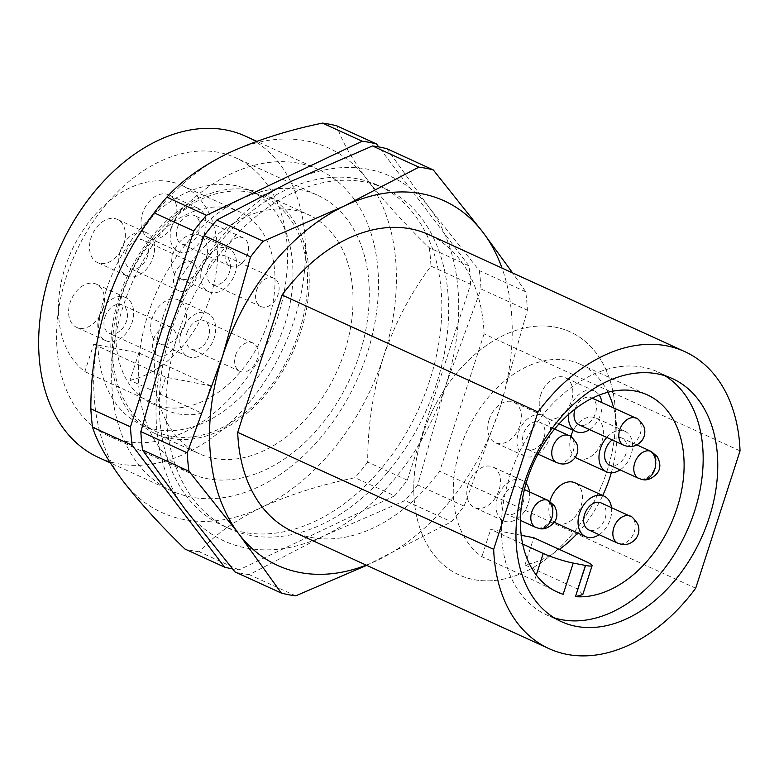 <?xml version="1.0" encoding="UTF-8"?>
<svg xmlns="http://www.w3.org/2000/svg" width="779" height="779" viewBox="0 0 779 779"><rect width="100%" height="100%" fill="white"/><g stroke="black" fill="none" stroke-linecap="round" stroke-linejoin="round"><path stroke-width="0.58" stroke-dasharray="3.9 2.92" d="M366.257 565.135A200.417 138.915 114.6 0 0 377.143 560.442A200.417 138.915 114.6 0 0 499.32 409.793A200.417 138.915 114.6 0 0 502.007 268.073M366.705 565.34L451.421 521.774A225.657 156.413 -65.4 0 0 464.109 506.136L499.32 409.793L527.393 310.198A225.657 156.413 -65.4 0 0 525.708 291.784L512.631 272.932M606.958 471.178A133.608 92.613 114.6 0 0 570.199 331.883A133.608 92.613 114.6 0 0 422.384 435.636A133.608 92.613 114.6 0 0 459.133 574.931A133.608 92.613 114.6 0 0 606.958 471.178A133.608 92.613 114.6 0 0 570.199 331.883A133.608 92.613 114.6 0 0 422.384 435.636A133.608 92.613 114.6 0 0 459.133 574.931A133.608 92.613 114.6 0 0 606.958 471.178M525.708 291.784L479.309 270.586L429.531 208.022A200.417 138.915 114.6 0 0 368.516 169.325A200.417 138.915 114.6 0 0 291.103 181.361A200.417 138.915 114.6 0 0 168.926 332.01A200.417 138.915 114.6 0 0 185.178 509.32A200.417 138.915 114.6 0 0 323.606 535.981L405.022 500.566L451.421 521.774M464.109 506.136L417.71 484.928L445.783 385.332A200.417 138.915 114.6 0 0 429.531 208.022L386.89 148.721M178.157 333.792A187.057 129.655 114.6 0 0 229.61 528.805A187.057 129.655 114.6 0 0 436.561 383.55A187.057 129.655 114.6 0 0 385.108 188.537A187.057 129.655 114.6 0 0 178.157 333.792M171.341 330.676A187.057 129.655 114.6 0 0 222.794 525.689A187.057 129.655 114.6 0 0 429.745 380.444A187.057 129.655 114.6 0 0 378.292 185.421A187.057 129.655 114.6 0 0 171.341 330.676M394.641 495.824A225.657 156.413 -65.4 0 0 407.329 480.185L470.613 284.247A225.657 156.413 -65.4 0 0 468.929 265.843L429.297 247.732C404.681 223.914 383.998 201.186 367.24 179.56A200.417 138.915 114.6 0 0 306.225 140.863A200.417 138.915 114.6 0 0 228.812 152.898A200.417 138.915 114.6 0 0 106.635 303.547A200.417 138.915 114.6 0 0 122.887 480.857A200.417 138.915 114.6 0 0 261.316 507.509C288.882 494.86 320.111 484.928 355.01 477.712L394.641 495.824L238.949 569.907A225.657 156.413 -65.4 0 1 232.493 568.894M407.329 480.185L367.698 462.074C367.659 426.571 372.927 391.496 383.492 356.87A200.417 138.915 114.6 0 0 367.24 179.56C351.66 158.595 341.543 140.697 336.879 125.867M123.043 306.712A176.667 122.449 114.6 0 0 171.643 490.887A176.667 122.449 114.6 0 0 367.094 353.705A176.667 122.449 114.6 0 0 318.494 169.52A176.667 122.449 114.6 0 0 123.043 306.712M98.641 457.536A176.667 122.449 114.6 0 0 294.092 320.344A176.667 122.449 114.6 0 0 245.492 136.169M277.684 317.189A152.908 105.993 114.6 0 0 235.628 157.767A152.908 105.993 114.6 0 0 66.449 276.506A152.908 105.993 114.6 0 0 108.515 435.928A152.908 105.993 114.6 0 0 277.684 317.189M148.205 313.869A152.908 105.993 -65.4 0 1 317.384 195.13A152.908 105.993 -65.4 0 1 359.44 354.552A152.908 105.993 -65.4 0 1 190.271 473.291A152.908 105.993 -65.4 0 1 148.205 313.869M740.05 450.875L484.071 333.909A163.308 113.189 114.6 0 0 428.762 234.606M484.071 333.909L439.707 471.266A163.308 113.189 -65.4 0 1 293.011 531.668M695.686 588.233L439.707 471.266M295.728 595.847L249.319 574.649L323.606 535.981A200.417 138.915 114.6 0 0 445.783 385.332L480.994 288.99L527.393 310.198M479.309 270.586A225.657 156.413 -65.4 0 1 480.994 288.99M417.71 484.928A225.657 156.413 -65.4 0 1 405.022 500.566M249.319 574.649A225.657 156.413 -65.4 0 1 234.946 571.883M468.929 265.843L378.74 146.919M238.949 569.907L199.317 551.795C213.855 535.524 234.528 520.761 261.316 507.509A200.417 138.915 114.6 0 0 383.492 356.87C394.992 323.022 410.815 292.777 430.982 266.136L470.613 284.247M429.297 247.732A225.657 156.413 -65.4 0 1 430.982 266.136M367.698 462.074A225.657 156.413 -65.4 0 1 355.01 477.712M199.317 551.795A225.657 156.413 -65.4 0 1 184.944 549.029M119.275 296.721A131.388 91.065 114.6 0 0 155.42 433.699A131.388 91.065 114.6 0 0 300.772 331.669A131.388 91.065 114.6 0 0 264.636 194.692A131.388 91.065 114.6 0 0 119.275 296.721M163.074 316.732A131.388 91.065 114.6 0 0 199.22 453.709A131.388 91.065 114.6 0 0 344.571 351.689A131.388 91.065 114.6 0 0 308.435 214.712A131.388 91.065 114.6 0 0 163.074 316.732M106.217 290.343A129.158 89.527 114.6 0 0 141.749 424.993A129.158 89.527 114.6 0 0 284.637 324.707A129.158 89.527 114.6 0 0 249.114 190.047A129.158 89.527 114.6 0 0 106.217 290.343M120.813 297.013A129.158 89.527 114.6 0 0 156.345 431.673A129.158 89.527 114.6 0 0 299.233 331.377A129.158 89.527 114.6 0 0 263.711 196.717A129.158 89.527 114.6 0 0 120.813 297.013M129.986 380.308A105.408 73.06 114.6 0 0 210.807 295.299A105.408 73.06 114.6 0 0 181.809 185.412A105.408 73.06 114.6 0 0 65.202 267.265A105.408 73.06 114.6 0 0 84.862 371.622L142.284 397.855A105.408 73.06 114.6 0 0 151.623 403.395A105.408 73.06 114.6 0 0 187.408 406.55A105.408 73.06 114.6 0 0 268.229 321.542A105.408 73.06 114.6 0 0 239.241 211.654A105.408 73.06 114.6 0 0 122.624 293.498A105.408 73.06 114.6 0 0 142.284 397.855L156.891 404.535L165.723 377.172L210.846 385.858L202.004 413.221L129.986 380.308L138.818 352.945L93.704 344.26L84.862 371.622M184.964 324.736A23.75 16.466 114.6 0 0 178.43 299.973A23.75 16.466 114.6 0 0 152.148 318.416A23.75 16.466 114.6 0 0 158.682 343.188A23.75 16.466 114.6 0 0 184.964 324.736M181.351 331.766A23.75 16.466 -65.4 0 1 207.623 313.314A23.75 16.466 -65.4 0 1 214.157 338.086A23.75 16.466 -65.4 0 1 187.885 356.529A23.75 16.466 -65.4 0 1 181.351 331.766M205.89 259.943A23.75 16.466 114.6 0 0 199.356 235.18A23.75 16.466 114.6 0 0 173.074 253.623A23.75 16.466 114.6 0 0 179.608 278.385A23.75 16.466 114.6 0 0 205.89 259.943M202.277 266.963A23.75 16.466 -65.4 0 1 228.559 248.52A23.75 16.466 -65.4 0 1 235.092 273.283A23.75 16.466 -65.4 0 1 208.811 291.726A23.75 16.466 -65.4 0 1 202.277 266.963M175.343 219.639A23.75 16.466 114.6 0 0 168.809 194.877A23.75 16.466 114.6 0 0 142.528 213.319A23.75 16.466 114.6 0 0 149.062 238.092A23.75 16.466 114.6 0 0 175.343 219.639M171.721 226.67A23.75 16.466 -65.4 0 1 198.002 208.227A23.75 16.466 -65.4 0 1 204.536 232.989A23.75 16.466 -65.4 0 1 178.255 251.432A23.75 16.466 -65.4 0 1 171.721 226.67M102.925 308.942A23.75 16.466 114.6 0 0 96.392 284.179A23.75 16.466 114.6 0 0 70.12 302.622A23.75 16.466 114.6 0 0 76.654 327.384A23.75 16.466 114.6 0 0 102.925 308.942M99.313 315.962A23.75 16.466 -65.4 0 1 125.594 297.52A23.75 16.466 -65.4 0 1 132.128 322.282A23.75 16.466 -65.4 0 1 105.847 340.725A23.75 16.466 -65.4 0 1 99.313 315.962M123.861 244.139A23.75 16.466 114.6 0 0 117.327 219.376A23.75 16.466 114.6 0 0 91.046 237.829A23.75 16.466 114.6 0 0 97.579 262.591A23.75 16.466 114.6 0 0 123.861 244.139M120.248 251.169A23.75 16.466 -65.4 0 1 146.52 232.726A23.75 16.466 -65.4 0 1 153.054 257.489A23.75 16.466 -65.4 0 1 126.782 275.932A23.75 16.466 -65.4 0 1 120.248 251.169M186.989 332.847A15.59 10.809 -65.4 0 1 204.234 320.744A15.59 10.809 -65.4 0 1 208.519 336.995A15.59 10.809 -65.4 0 1 191.274 349.099A15.59 10.809 -65.4 0 1 186.989 332.847M235.648 355.088A15.59 10.809 -65.4 0 1 252.902 342.984A15.59 10.809 -65.4 0 1 257.187 359.236A15.59 10.809 -65.4 0 1 239.942 371.34A15.59 10.809 -65.4 0 1 235.648 355.088M207.915 268.054A15.59 10.809 -65.4 0 1 225.16 255.95A15.59 10.809 -65.4 0 1 229.454 272.202A15.59 10.809 -65.4 0 1 212.209 284.306A15.59 10.809 -65.4 0 1 207.915 268.054M256.583 290.294A15.59 10.809 -65.4 0 1 273.828 278.181A15.59 10.809 -65.4 0 1 278.113 294.433A15.59 10.809 -65.4 0 1 260.868 306.536A15.59 10.809 -65.4 0 1 256.583 290.294M177.369 227.75A15.59 10.809 -65.4 0 1 194.614 215.647A15.59 10.809 -65.4 0 1 198.898 231.899A15.59 10.809 -65.4 0 1 181.653 244.002A15.59 10.809 -65.4 0 1 177.369 227.75M226.027 249.991A15.59 10.809 -65.4 0 1 243.272 237.887A15.59 10.809 -65.4 0 1 247.566 254.139A15.59 10.809 -65.4 0 1 230.321 266.243A15.59 10.809 -65.4 0 1 226.027 249.991M104.951 317.053A15.59 10.809 -65.4 0 1 122.196 304.949A15.59 10.809 -65.4 0 1 126.49 321.201A15.59 10.809 -65.4 0 1 109.245 333.305A15.59 10.809 -65.4 0 1 104.951 317.053M153.619 339.293A15.59 10.809 -65.4 0 1 170.864 327.19A15.59 10.809 -65.4 0 1 175.148 343.442A15.59 10.809 -65.4 0 1 157.903 355.545A15.59 10.809 -65.4 0 1 153.619 339.293M125.886 252.25A15.59 10.809 -65.4 0 1 143.132 240.146A15.59 10.809 -65.4 0 1 147.416 256.398A15.59 10.809 -65.4 0 1 130.171 268.502A15.59 10.809 -65.4 0 1 125.886 252.25M174.545 274.49A15.59 10.809 -65.4 0 1 191.79 262.387A15.59 10.809 -65.4 0 1 196.084 278.639A15.59 10.809 -65.4 0 1 178.839 290.742A15.59 10.809 -65.4 0 1 174.545 274.49M202.004 413.221A105.408 73.06 -65.4 0 1 166.219 410.066A105.408 73.06 -65.4 0 1 156.891 404.535M165.723 377.172L93.704 344.26M138.818 352.945L210.846 385.858M554.239 617.844A133.608 92.613 -65.4 0 1 546.731 614.962A133.608 92.613 -65.4 0 1 509.982 475.667A133.608 92.613 -65.4 0 1 657.797 371.914A133.608 92.613 -65.4 0 1 664.886 375.702M611.291 472.834A108.378 75.115 114.6 0 0 613.706 407.982M607.912 392.246A108.378 75.115 114.6 0 0 580.151 364.173A108.378 75.115 114.6 0 0 460.253 448.334A108.378 75.115 114.6 0 0 481.899 556.664L534.462 580.676L557.219 592.011M529.457 491.87A22.27 15.434 -65.4 0 1 528.211 503.555A22.27 15.434 -65.4 0 1 503.575 520.849A22.27 15.434 -65.4 0 1 497.45 497.625A22.27 15.434 -65.4 0 1 522.086 480.341A22.27 15.434 -65.4 0 1 526.059 483.428M468.247 484.285A22.27 15.434 114.6 0 0 474.372 507.499A22.27 15.434 114.6 0 0 499.008 490.205A22.27 15.434 114.6 0 0 492.883 466.991A22.27 15.434 114.6 0 0 468.247 484.285M537.899 454.176A22.27 15.434 -65.4 0 1 524.501 456.046A22.27 15.434 -65.4 0 1 518.376 432.832A22.27 15.434 -65.4 0 1 543.012 415.538A22.27 15.434 -65.4 0 1 549.137 438.752A22.27 15.434 -65.4 0 1 538.046 454.079M489.173 419.492A22.27 15.434 114.6 0 0 495.298 442.706A22.27 15.434 114.6 0 0 519.934 425.412A22.27 15.434 114.6 0 0 513.809 402.198A22.27 15.434 114.6 0 0 489.173 419.492M601.875 402.568A22.27 15.434 -65.4 0 1 600.619 414.253A22.27 15.434 -65.4 0 1 589.528 429.58M568.563 414.399A22.27 15.434 -65.4 0 1 569.858 408.332A22.27 15.434 -65.4 0 1 594.494 391.039A22.27 15.434 -65.4 0 1 599.197 395.089M540.655 394.982A22.27 15.434 114.6 0 0 546.78 418.206A22.27 15.434 114.6 0 0 571.416 400.912A22.27 15.434 114.6 0 0 565.291 377.698A22.27 15.434 114.6 0 0 540.655 394.982M606.763 437.447A22.27 15.434 -65.4 0 1 625.04 431.332A22.27 15.434 -65.4 0 1 631.165 454.556A22.27 15.434 -65.4 0 1 620.084 469.873M570.832 436.552A22.27 15.434 114.6 0 0 575.34 457.322M577.336 458.5A22.27 15.434 114.6 0 0 601.972 441.206A22.27 15.434 114.6 0 0 595.847 417.992A22.27 15.434 114.6 0 0 573.295 430.32M611.496 507.665A22.27 15.434 -65.4 0 1 610.239 519.35A22.27 15.434 -65.4 0 1 599.148 534.676M549.896 501.345A22.27 15.434 114.6 0 0 554.414 522.115M556.401 523.303A22.27 15.434 114.6 0 0 581.037 506.009A22.27 15.434 114.6 0 0 574.912 482.795M523.079 502.562A14.85 10.293 -65.4 0 1 506.652 514.091A14.85 10.293 -65.4 0 1 502.572 498.618A14.85 10.293 -65.4 0 1 518.999 487.089A14.85 10.293 -65.4 0 1 523.079 502.562M544.005 437.769A14.85 10.293 -65.4 0 1 527.587 449.298A14.85 10.293 -65.4 0 1 523.498 433.815A14.85 10.293 -65.4 0 1 539.925 422.286A14.85 10.293 -65.4 0 1 544.005 437.769M575.106 408.956A14.85 10.293 -65.4 0 1 591.407 397.787A14.85 10.293 -65.4 0 1 595.487 413.269A14.85 10.293 -65.4 0 1 579.07 424.798M612.187 439.931A14.85 10.293 -65.4 0 1 621.954 438.09A14.85 10.293 -65.4 0 1 626.043 453.563A14.85 10.293 -65.4 0 1 609.616 465.092M601.028 502.883A14.85 10.293 -65.4 0 1 605.117 518.366A14.85 10.293 -65.4 0 1 588.69 529.895M582.789 594.543L577.531 588.973L524.968 564.95A108.378 75.115 114.6 0 0 559.351 549.409M577.697 533.031A108.378 75.115 114.6 0 0 602.722 495.493M521.239 535.309L490.702 529.428L481.899 556.664M524.968 564.95L533.761 537.724M522.69 544.044L490.702 529.428M548.192 500.43A14.85 10.293 -65.4 0 1 552.282 515.912A14.85 10.293 -65.4 0 1 537.491 527.958A14.85 10.293 -65.4 0 1 535.855 527.432M537.491 527.958A14.85 10.555 -79.1 0 0 539.214 528.513M651.156 451.431A14.85 10.293 -65.4 0 1 655.236 466.903A14.85 10.293 -65.4 0 1 640.455 478.958A14.85 10.293 -65.4 0 1 638.819 478.433M640.455 478.958A14.85 10.555 -79.1 0 0 642.178 479.513M569.128 435.636A14.85 10.293 -65.4 0 1 573.208 451.109A14.85 10.293 -65.4 0 1 558.426 463.164A14.85 10.293 -65.4 0 1 556.781 462.638M636.18 418.245A14.85 10.293 -65.4 0 1 640.26 433.728A14.85 10.293 -65.4 0 1 625.479 445.773A14.85 10.293 -65.4 0 1 623.833 445.257M630.23 516.224A14.85 10.293 -65.4 0 1 634.31 531.706A14.85 10.293 -65.4 0 1 619.529 543.761A14.85 10.293 -65.4 0 1 617.883 543.236M577.531 588.973L586.324 561.737M536.293 575.019L534.462 580.676M672.394 378.584L657.797 371.914M229.61 528.805L222.794 525.689M171.643 490.887L110.258 462.843M317.384 195.13L235.628 157.767M561.328 621.632L546.731 614.962M385.108 188.537L378.292 185.421M318.494 169.52L256.807 141.34M190.271 473.291L108.515 435.928M155.42 433.699L199.22 453.709M141.749 424.993L156.345 431.673M181.809 185.412L239.241 211.654M207.623 313.314L178.43 299.973M228.559 248.52L199.356 235.18M198.002 208.227L168.809 194.877M125.594 297.52L96.392 284.179M146.52 232.726L117.327 219.376M252.902 342.984L204.234 320.744M273.828 278.181L225.16 255.95M243.272 237.887L194.614 215.647M170.864 327.19L122.196 304.949M191.79 262.387L143.132 240.146M264.636 194.692L308.435 214.712M249.114 190.047L263.711 196.717M166.219 410.066L151.623 403.395M187.885 356.529L158.682 343.188M208.811 291.726L179.608 278.385M178.255 251.432L149.062 238.092M105.847 340.725L76.654 327.384M126.782 275.932L97.579 262.591M239.942 371.34L191.274 349.099M260.868 306.536L212.209 284.306M230.321 266.243L181.653 244.002M157.903 355.545L109.245 333.305M178.839 290.742L130.171 268.502M580.151 364.173L647.31 394.865M503.575 520.849L474.372 507.499M524.501 456.046L495.298 442.706M559.069 423.825L546.78 418.206M520.44 520.391L506.652 514.091M537.968 454.04L527.587 449.298M522.086 480.341L492.883 466.991M543.012 415.538L513.809 402.198M594.494 391.039L565.291 377.698M625.04 431.332L595.847 417.992M524.423 489.563L518.999 487.089M554.599 428.995L539.925 422.286M592.225 398.166L591.407 397.787M636.881 444.906L621.954 438.09"/><path stroke-width="1.17" d="M502.007 268.073A200.417 138.915 114.6 0 0 483.068 232.483A200.417 138.915 114.6 0 0 344.639 205.831A200.417 138.915 114.6 0 0 222.463 356.47A200.417 138.915 114.6 0 0 238.715 533.781A200.417 138.915 114.6 0 0 299.73 572.477A200.417 138.915 114.6 0 0 366.257 565.135M366.705 565.34L295.728 595.847A225.657 156.413 -65.4 0 1 288.464 594.689A225.657 156.413 -65.4 0 1 281.355 593.082L238.715 533.781L188.937 471.227A225.657 156.413 -65.4 0 1 187.252 452.813L222.463 356.47L250.536 256.875A225.657 156.413 -65.4 0 1 263.224 241.237L344.639 205.831L418.917 167.154A225.657 156.413 -65.4 0 1 433.29 169.929L483.068 232.483L512.631 272.932M524.579 482.337A133.608 92.613 -65.4 0 1 672.394 378.584A133.608 92.613 -65.4 0 1 709.153 517.879A133.608 92.613 -65.4 0 1 561.328 621.632A133.608 92.613 -65.4 0 1 524.579 482.337M433.29 169.929L386.89 148.721A225.657 156.413 114.6 0 0 379.782 147.114A225.657 156.413 114.6 0 0 372.518 145.955L291.103 181.361L216.825 220.029L263.224 241.237M232.493 568.894A225.657 156.413 -65.4 0 1 224.576 567.131L132.157 445.276A225.657 156.413 -65.4 0 1 130.473 426.873L193.757 230.935A225.657 156.413 -65.4 0 1 206.445 215.286L362.147 141.213L322.506 123.101A225.657 156.413 -65.4 0 1 329.77 124.26A225.657 156.413 -65.4 0 1 336.879 125.867L376.52 143.979L378.74 146.919M256.807 141.34L245.492 136.169A176.667 122.449 114.6 0 0 50.041 273.351A176.667 122.449 114.6 0 0 98.641 457.536L110.258 462.843M684.741 351.582L428.762 234.606A163.308 113.189 114.6 0 0 282.066 295.007L538.046 411.974A163.308 113.189 -65.4 0 1 684.741 351.582A163.308 113.189 -65.4 0 1 740.05 450.875L695.686 588.233A163.308 113.189 114.6 0 1 548.991 648.634L293.011 531.668A163.308 113.189 -65.4 0 1 237.702 432.364L493.682 549.331L538.046 411.974M282.066 295.007L237.702 432.364M493.682 549.331A163.308 113.189 114.6 0 0 548.991 648.634M418.917 167.154L372.518 145.955M188.937 471.227L142.538 450.019L185.178 509.32L234.946 571.883L281.355 593.082M250.536 256.875L204.137 235.677L168.926 332.01L140.853 431.615L187.252 452.813M216.825 220.029A225.657 156.413 114.6 0 0 204.137 235.677M142.538 450.019A225.657 156.413 -65.4 0 1 140.853 431.615M362.147 141.213A225.657 156.413 -65.4 0 1 376.52 143.979M322.506 123.101C287.909 130.21 256.68 140.142 228.812 152.898C202.228 166.005 181.556 180.767 166.813 197.175L206.445 215.286M132.157 445.276L92.526 427.165C97.083 441.82 107.2 459.717 122.887 480.857C139.441 502.27 160.123 524.988 184.944 549.029L224.576 567.131M193.757 230.935L154.125 212.823C134.105 239.163 118.281 269.407 106.635 303.547C96.119 337.843 90.851 372.907 90.841 408.761L130.473 426.873M166.813 197.175A225.657 156.413 114.6 0 0 154.125 212.823M92.526 427.165A225.657 156.413 -65.4 0 1 90.841 408.761M664.886 375.702A133.608 92.613 -65.4 0 1 694.556 511.209A133.608 92.613 -65.4 0 1 554.239 617.844M521.239 535.309L533.761 537.724L586.324 561.737A22.27 2.668 -162.1 0 1 592.128 565.622A22.27 2.668 -162.1 0 1 585.545 565.447L575.457 596.665A108.378 75.115 114.6 0 0 677.117 507.85A108.378 75.115 114.6 0 0 647.31 394.865A108.378 75.115 114.6 0 0 527.412 479.017A108.378 75.115 114.6 0 0 557.219 592.011A108.378 75.115 114.6 0 0 563.159 594.289L573.237 563.081A22.27 2.668 -162.1 0 1 543.255 553.45L522.69 544.044M602.722 495.493A108.378 75.115 114.6 0 0 609.967 477.167A108.378 75.115 114.6 0 0 611.291 472.834M613.706 407.982A108.378 75.115 114.6 0 0 607.912 392.246M556.703 591.767L563.159 594.289M589.528 429.58A22.27 15.434 -65.4 0 1 575.983 431.547A22.27 15.434 -65.4 0 1 568.563 414.399M620.084 469.873A22.27 15.434 -65.4 0 1 606.529 471.84A22.27 15.434 -65.4 0 1 600.405 448.626A22.27 15.434 -65.4 0 1 606.763 437.447M573.295 430.32A22.27 15.434 114.6 0 0 571.211 435.286A22.27 15.434 114.6 0 0 570.832 436.552M575.34 457.322A22.27 15.434 114.6 0 0 577.336 458.5L606.529 471.84M599.148 534.676A22.27 15.434 -65.4 0 1 585.604 536.643A22.27 15.434 -65.4 0 1 579.479 513.429A22.27 15.434 -65.4 0 1 604.115 496.135A22.27 15.434 -65.4 0 1 611.496 507.665M604.115 496.135L574.912 482.795A22.27 15.434 114.6 0 0 550.276 500.079A22.27 15.434 114.6 0 0 549.896 501.345M554.414 522.115A22.27 15.434 114.6 0 0 556.401 523.303L585.604 536.643M623.833 445.257L627.416 446.367C632.791 447.341 637.611 445.442 641.857 440.7C645.109 436.055 645.703 431.118 643.639 425.87C639.257 419.939 636.774 417.398 636.18 418.245A14.85 10.293 -65.4 0 0 634.534 417.729A14.85 10.293 -65.4 0 0 619.753 429.774A14.85 10.293 -65.4 0 0 623.833 445.257L579.07 424.798A14.85 10.293 -65.4 0 1 574.98 409.316A14.85 10.293 -65.4 0 1 575.106 408.956M638.819 478.433L642.178 479.513A14.85 10.555 -79.1 0 0 655.071 468.169A14.85 10.555 -79.1 0 0 649.52 450.905A14.85 10.293 -65.4 0 0 634.729 462.96A14.85 10.293 -65.4 0 0 638.819 478.433L609.616 465.092A14.85 10.293 -65.4 0 1 605.536 449.619A14.85 10.293 -65.4 0 1 612.187 439.931M588.69 529.895A14.85 10.293 -65.4 0 1 584.601 514.413A14.85 10.293 -65.4 0 1 601.028 502.883L630.23 516.224A14.85 10.293 -65.4 0 0 628.585 515.708A14.85 10.293 -65.4 0 0 613.803 527.753A14.85 10.293 -65.4 0 0 617.883 543.236L588.69 529.895M585.545 565.447L573.237 563.081M575.457 596.665L582.789 594.543L592.128 565.622M559.351 549.409A108.378 75.115 114.6 0 0 577.697 533.031M526.059 483.428A22.27 15.434 -65.4 0 1 529.457 491.87M599.197 395.089A22.27 15.434 -65.4 0 1 601.875 402.568M546.556 499.904A14.85 10.555 -79.1 0 1 552.107 517.168A14.85 10.555 -79.1 0 1 539.214 528.513L535.855 527.432A14.85 10.293 -65.4 0 1 531.775 511.959A14.85 10.293 -65.4 0 1 546.556 499.904A14.85 10.293 -65.4 0 1 548.192 500.43L524.423 489.563M537.968 454.04L556.781 462.638A14.85 10.293 -65.4 0 1 552.701 447.165A14.85 10.293 -65.4 0 1 567.482 435.11A14.85 10.293 -65.4 0 1 569.128 435.636L554.599 428.995M543.255 553.45L536.293 575.019M649.52 450.905A14.85 10.293 -65.4 0 1 651.156 451.431L636.881 444.906M575.983 431.547L559.069 423.825M535.855 527.432L520.44 520.391M636.18 418.245L592.225 398.166M539.214 528.513C537.87 527.773 545.563 532.417 554.687 521.687C557.715 517.285 557.589 511.93 554.336 505.629L548.192 500.43M556.781 462.638L560.354 463.748C565.739 464.722 570.559 462.833 574.805 458.081C578.057 453.436 578.651 448.5 576.587 443.261C572.205 437.321 569.712 434.779 569.128 435.636M642.178 479.513C640.825 478.773 648.527 483.418 657.642 472.687C660.67 468.286 660.553 462.93 657.291 456.63L651.156 451.431M617.883 543.236L621.467 544.346C626.842 545.319 631.662 543.43 635.907 538.679C639.16 534.034 639.754 529.097 637.689 523.848C633.308 517.918 630.815 515.377 630.23 516.224"/></g></svg>
